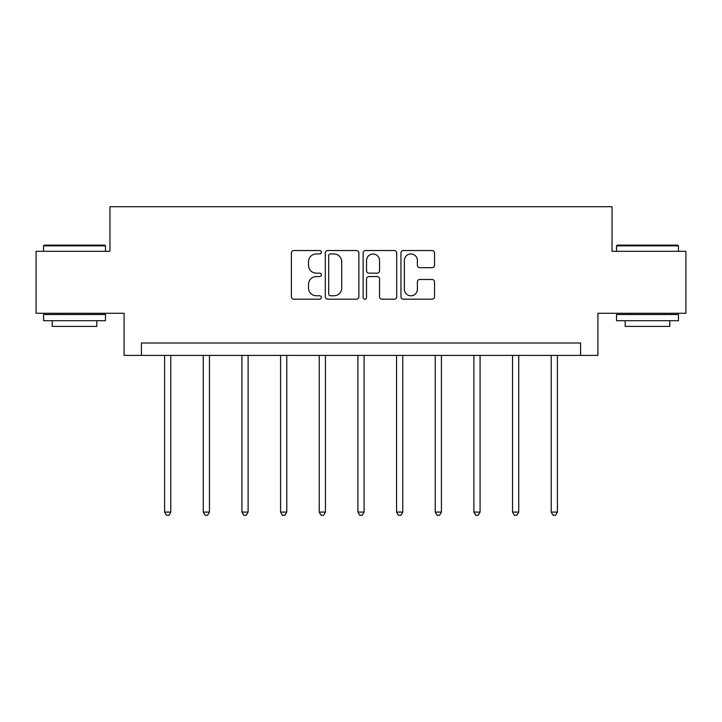 <?xml version="1.0" encoding="UTF-8"?>
<svg xmlns="http://www.w3.org/2000/svg" width="722" height="722" viewBox="0 0 722 722"><rect width="100%" height="100%" fill="white"/><g stroke="black" fill="none" stroke-linecap="round" stroke-linejoin="round"><path stroke-width="1.08" d="M321.353 252.231A1.706 1.706 0 0 0 319.647 250.534L293.8 250.534A2.437 2.437 0 0 0 291.363 252.962L291.363 296.751A2.437 2.437 0 0 0 293.8 299.179L319.647 299.179A1.706 1.706 0 0 0 321.353 297.482A1.706 1.706 0 0 0 319.647 295.776L316.299 295.776A7.789 7.789 0 0 1 308.52 287.988L308.52 284.342A7.789 7.789 0 0 1 316.299 276.562L319.647 276.562A1.706 1.706 0 0 0 321.353 274.856A1.706 1.706 0 0 0 319.647 273.151L316.299 273.151A7.789 7.789 0 0 1 308.52 265.371L308.52 261.716A7.789 7.789 0 0 1 316.299 253.936L319.647 253.936A1.706 1.706 0 0 0 321.353 252.231M432.09 267.682A2.437 2.437 0 0 0 434.527 265.245L434.527 252.962A2.437 2.437 0 0 0 432.09 250.534L403.39 250.534A2.437 2.437 0 0 0 400.954 252.962L400.954 296.751A2.437 2.437 0 0 0 403.39 299.179L432.09 299.179A2.437 2.437 0 0 0 434.527 296.751L434.527 281.914A2.437 2.437 0 0 0 432.09 279.477L419.807 279.477A2.437 2.437 0 0 0 417.379 281.914L417.379 289.269A6.507 6.507 0 0 1 410.872 295.776A6.507 6.507 0 0 1 404.365 289.269L404.365 260.443A6.507 6.507 0 0 1 410.872 253.936A6.507 6.507 0 0 1 417.379 260.443L417.379 265.245A2.437 2.437 0 0 0 419.807 267.682L432.09 267.682M580.578 355.395L597.924 355.395L597.924 313.267L685.9 313.267L685.9 251.31L612.048 251.31L612.048 206.7L109.952 206.7L109.952 251.31L36.1 251.31L36.1 313.267L124.076 313.267L124.076 355.395L580.578 355.395L580.578 343.004L141.422 343.004L141.422 355.395M358.87 252.962A2.437 2.437 0 0 0 356.442 250.534L327.734 250.534A2.437 2.437 0 0 0 325.306 252.962L325.306 296.751A2.437 2.437 0 0 0 327.734 299.179L356.442 299.179A2.437 2.437 0 0 0 358.87 296.751L358.87 252.962M365.558 250.534L394.266 250.534A2.437 2.437 0 0 1 396.694 252.962L396.694 296.751A2.437 2.437 0 0 1 394.266 299.179L381.983 299.179A2.437 2.437 0 0 1 379.546 296.751L379.546 278.99A2.437 2.437 0 0 0 377.119 276.562L368.969 276.562A2.437 2.437 0 0 0 366.532 278.99L366.532 297.482A1.706 1.706 0 0 1 364.836 299.179A1.706 1.706 0 0 1 363.13 297.482L363.13 252.962A2.437 2.437 0 0 1 365.558 250.534M330.414 253.936A1.706 1.706 0 0 0 328.709 255.642L328.709 294.071A1.706 1.706 0 0 0 330.414 295.776L333.934 295.776A7.789 7.789 0 0 0 341.723 287.988L341.723 261.716A7.789 7.789 0 0 0 333.934 253.936L330.414 253.936M379.546 260.561A6.507 6.507 0 0 0 373.039 254.054A6.507 6.507 0 0 0 366.532 260.561L366.532 270.723A2.437 2.437 0 0 0 368.969 273.151L377.119 273.151A2.437 2.437 0 0 0 379.546 270.723L379.546 260.561M164.598 355.395L164.598 512.078L170.789 512.078L170.789 355.395M170.789 512.078L168.939 515.3L166.457 515.3L164.598 512.078M44.277 245.119L104.744 245.119L105.493 245.859L43.537 245.859L44.277 245.119M74.51 320.703L43.537 320.703L43.537 314.512L105.493 314.512L105.493 320.703L74.51 320.703M96.82 320.703L96.82 326.407L52.21 326.407L52.21 320.703M617.256 245.119L677.723 245.119L678.463 245.859L616.507 245.859L617.256 245.119M647.49 320.703L616.507 320.703L616.507 314.512L678.463 314.512L678.463 320.703L647.49 320.703M669.79 320.703L669.79 326.407L625.18 326.407L625.18 320.703M203.261 355.395L203.261 512.078L209.452 512.078L209.452 355.395M209.452 512.078L207.593 515.3L205.12 515.3L203.261 512.078M241.915 355.395L241.915 512.078L248.115 512.078L248.115 355.395M248.115 512.078L246.256 515.3L243.774 515.3L241.915 512.078M280.578 355.395L280.578 512.078L286.778 512.078L286.778 355.395M286.778 512.078L284.919 515.3L282.437 515.3L280.578 512.078M319.241 355.395L319.241 512.078L325.432 512.078L325.432 355.395M325.432 512.078L323.582 515.3L321.1 515.3L319.241 512.078M357.904 355.395L357.904 512.078L364.096 512.078L364.096 355.395M364.096 512.078L362.236 515.3L359.764 515.3L357.904 512.078M396.568 355.395L396.568 512.078L402.759 512.078L402.759 355.395M402.759 512.078L400.9 515.3L398.418 515.3L396.568 512.078M435.222 355.395L435.222 512.078L441.422 512.078L441.422 355.395M441.422 512.078L439.563 515.3L437.081 515.3L435.222 512.078M473.885 355.395L473.885 512.078L480.085 512.078L480.085 355.395M480.085 512.078L478.226 515.3L475.744 515.3L473.885 512.078M512.548 355.395L512.548 512.078L518.739 512.078L518.739 355.395M518.739 512.078L516.88 515.3L514.407 515.3L512.548 512.078M551.211 355.395L551.211 512.078L557.402 512.078L557.402 355.395M557.402 512.078L555.543 515.3L553.061 515.3L551.211 512.078M43.537 251.31L43.537 245.859M57.661 314.512L57.661 313.267M91.369 314.512L91.369 313.267M105.493 251.31L105.493 245.859M616.507 251.31L616.507 245.859M630.631 314.512L630.631 313.267M664.339 314.512L664.339 313.267M678.463 251.31L678.463 245.859"/></g></svg>
